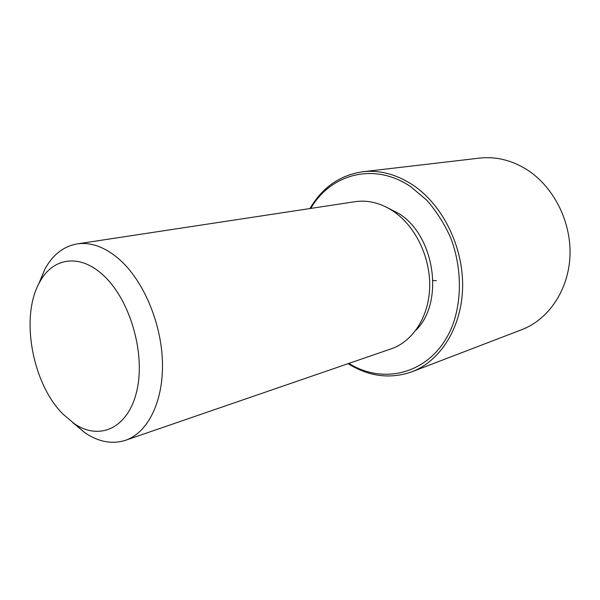 <?xml version="1.0" encoding="UTF-8"?>
<svg xmlns="http://www.w3.org/2000/svg" width="600" height="600" viewBox="0 0 600 600"><rect width="100%" height="100%" fill="white"/><g stroke="black" fill="none" stroke-linecap="round" stroke-linejoin="round"><path stroke-width="0.9" d="M385.53 206.722L399.375 213.855C435.21 236.61 444.27 302.685 415.905 330.233M38.625 284.138L44.865 269.153C52.785 254.737 63.562 246.322 77.205 243.9L355.147 201.683C368.31 199.785 381.255 203.123 393.975 211.688C415.702 226.673 430.522 257.625 429.683 287.212C428.865 316.822 412.822 341.475 391.32 348.788L125.505 440.295C112.297 444.472 98.843 442.02 85.14 432.93L72.66 422.543M77.205 243.9C90.847 241.935 104.76 246.96 118.935 258.99C143.175 280.035 161.4 322.605 162.442 362.093C163.53 401.618 147.765 432.803 125.505 440.295M102.488 274.53C129.24 298.013 145.523 351.855 137.07 389.737C128.91 427.868 99.922 441.24 74.355 423.72L62.812 413.955C32.085 383.228 20.04 316.425 39.585 282.308C52.312 258.007 79.028 253.11 102.488 274.53M310.77 208.425C330.66 173.895 374.392 161.79 410.903 186.81L426.75 200.19C436.335 211.125 444.3 223.627 450.63 237.69C461.7 266.685 462.24 299.385 452.43 325.77C434.07 372.225 385.725 386.467 348.885 363.397M309.945 208.553C322.358 187.41 339.952 175.148 362.73 171.765C379.642 169.86 396.322 174.248 412.763 184.935C442.47 204.66 463.252 246.337 462.623 286.68C462.022 327.053 440.64 360.93 411.923 371.775C390.173 379.343 368.895 376.642 348.09 363.668M362.73 171.765L479.49 158.115C495.33 156.337 510.765 159.945 525.78 168.938C552.908 185.542 571.23 220.77 570 255.3C568.793 289.853 548.61 319.515 521.685 329.715L411.923 371.775M432.99 280.455L436.29 280.74M74.355 423.72L85.14 432.93M39.585 282.308L44.865 269.153"/></g></svg>
